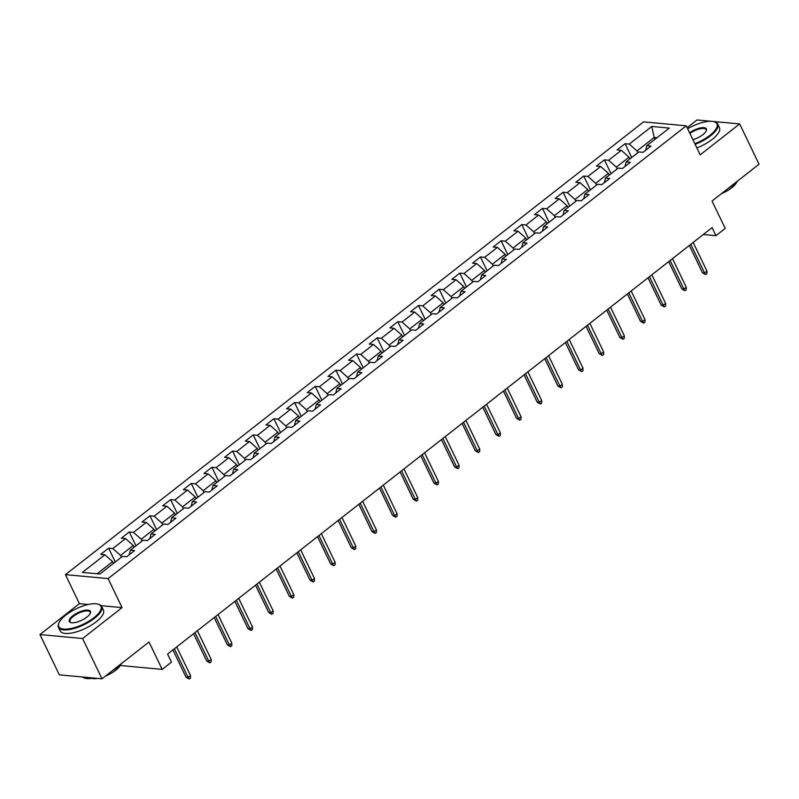 <?xml version="1.0" encoding="UTF-8"?>
<svg xmlns="http://www.w3.org/2000/svg" width="799" height="799" viewBox="0 0 799 799"><rect width="100%" height="100%" fill="white"/><g stroke="black" fill="none" stroke-linecap="round" stroke-linejoin="round"><path stroke-width="1.2" d="M39.95 634.556L59.336 674.845L101.992 678.81L82.607 638.521L122.067 607.62L108.105 578.606L65.448 574.651L79.411 603.654L39.95 634.556L82.607 638.521M108.105 578.606L686.241 125.823L643.585 121.867L65.448 574.651M711.25 121.288L697.008 119.97L687.14 127.7M686.241 125.823L700.204 154.836L739.664 123.925L712.758 121.428M739.664 123.925L759.05 164.214L712.039 201.028L725.222 228.424L715.954 235.685L712.079 227.635L167.58 654.071L171.455 662.131L162.187 669.392L149.004 641.996L101.992 678.81M651.784 126.452L629.272 144.09L625.068 143.69L617.118 149.912L621.322 150.312L608.618 160.259L604.404 159.87L596.463 166.092L600.668 166.482L587.954 176.439L583.749 176.05L575.799 182.272L580.014 182.661L567.3 192.619L563.095 192.229L555.145 198.452L559.35 198.841L546.646 208.799L542.431 208.409L534.491 214.631L538.696 215.021L525.982 224.978L521.777 224.589L513.837 230.811L518.042 231.201L505.328 241.158L501.123 240.759L493.173 246.991L497.387 247.38L484.673 257.328L480.459 256.938L472.519 263.161L476.723 263.55L464.009 273.508L459.805 273.118L451.864 279.34L456.069 279.73L443.355 289.687L439.15 289.298L431.2 295.52L435.415 295.91L422.701 305.867L418.496 305.478L410.546 311.7L414.751 312.089L402.047 322.047L397.832 321.657L389.892 327.88L394.097 328.269L381.383 338.227L377.178 337.837L369.228 344.059L373.443 344.449L360.729 354.406L356.524 354.007L348.574 360.229L352.778 360.629L340.074 370.576L335.86 370.187L327.92 376.409L332.124 376.798L319.41 386.756L315.206 386.366L307.265 392.589L311.47 392.978L298.756 402.936L294.551 402.546L286.601 408.768L290.816 409.158L278.102 419.115L273.887 418.726L265.947 424.948L270.152 425.338L257.438 435.295L253.233 434.906L245.293 441.128L249.498 441.517L236.784 451.475L232.579 451.085L224.629 457.308L228.844 457.697L216.13 467.655L211.925 467.255L203.975 473.477L208.179 473.877L195.475 483.824L191.261 483.435L183.321 489.657L187.525 490.047L174.811 500.004L170.606 499.615L162.656 505.837L166.871 506.226L154.157 516.184L149.952 515.794L142.002 522.017L146.207 522.406L133.503 532.364L129.288 531.974L121.348 538.196L125.553 538.586L112.839 548.543L108.634 548.154L100.694 554.376L104.899 554.766L82.387 572.394L99.905 574.022L122.417 556.394L126.632 556.783L134.572 550.561L130.367 550.171L143.081 540.214L147.286 540.603L155.226 534.381L151.021 533.992L163.735 524.034L167.94 524.424L175.89 518.201L171.675 517.812L184.389 507.854L188.594 508.244L196.544 502.022L192.339 501.632L205.043 491.675L209.258 492.064L217.198 485.842L212.993 485.452L225.708 475.495L229.912 475.894L237.862 469.672L233.648 469.273L246.362 459.325L250.566 459.715L258.516 453.492L254.312 453.103L267.016 443.145L271.231 443.535L279.171 437.313L274.966 436.923L287.68 426.966L291.885 427.355L299.825 421.133L295.62 420.743L308.334 410.786L312.539 411.175L320.489 404.953L316.274 404.564L328.988 394.606L333.203 394.996L341.143 388.773L336.938 388.384L349.652 378.426L353.857 378.826L361.797 372.604L357.592 372.204L370.307 362.257L374.511 362.646L382.461 356.424L378.247 356.034L390.961 346.077L395.175 346.466L403.115 340.244L398.911 339.855L411.625 329.897L415.83 330.287L423.77 324.064L419.565 323.675L432.279 313.717L436.484 314.107L444.434 307.885L440.219 307.495L452.933 297.538L457.138 297.927L465.088 291.705L460.883 291.315L473.587 281.358L477.802 281.747L485.742 275.525L481.537 275.136L494.251 265.178L498.456 265.578L506.406 259.355L502.191 258.956L514.906 249.008L519.11 249.398L527.06 243.176L522.856 242.786L535.56 232.829L539.774 233.218L547.715 226.996L543.51 226.606L556.224 216.649L560.429 217.038L568.369 210.816L564.164 210.427L576.878 200.469L581.083 200.859L589.033 194.636L584.818 194.247L597.532 184.289L601.747 184.679L609.687 178.457L605.482 178.067L618.196 168.11L622.401 168.509L630.341 162.277L626.136 161.887L638.85 151.94L643.055 152.329L651.005 146.107L646.791 145.718L669.302 128.08L651.784 126.452L654.201 137.478L636.983 150.961L637.832 152.729M121.408 557.183L120.559 555.415L133.263 545.457L134.122 547.225M129.218 554.756L130.367 550.171M112.839 548.543L120.559 555.415M125.553 538.586L133.263 545.457M142.062 541.003L141.213 539.235L153.927 529.278L154.776 531.045M149.872 538.576L151.021 533.992M133.503 532.364L141.213 539.235M146.207 522.406L153.927 529.278M162.716 524.823L161.867 523.055L174.582 513.108L175.43 514.876M170.527 522.396L171.675 517.812M154.157 516.184L161.867 523.055M166.871 506.226L174.582 513.108M183.38 508.653L182.532 506.876L195.236 496.928L196.095 498.696M191.191 506.216L192.339 501.632M174.811 500.004L182.532 506.876M187.525 490.047L195.236 496.928M204.035 492.474L203.186 490.706L215.9 480.748L216.749 482.516M211.845 490.047L212.993 485.452M195.475 483.824L203.186 490.706M208.179 473.877L215.9 480.748M224.689 476.294L223.84 474.526L236.554 464.569L237.403 466.336M232.499 473.867L233.648 469.273M216.13 467.655L223.84 474.526M228.844 457.697L236.554 464.569M245.353 460.114L244.494 458.346L257.208 448.389L258.057 450.157M253.153 457.687L254.312 453.103M236.784 451.475L244.494 458.346M249.498 441.517L257.208 448.389M266.007 443.934L265.158 442.167L277.872 432.209L278.721 433.977M273.817 441.507L274.966 436.923M257.438 435.295L265.158 442.167M270.152 425.338L277.872 432.209M286.661 427.755L285.812 425.987L298.526 416.029L299.375 417.807M294.471 425.328L295.62 420.743M278.102 419.115L285.812 425.987M290.816 409.158L298.526 416.029M307.325 411.585L306.466 409.807L319.181 399.86L320.029 401.627M315.126 409.148L316.274 404.564M298.756 402.936L306.466 409.807M311.47 392.978L319.181 399.86M327.98 395.405L327.131 393.637L339.835 383.68L340.694 385.448M335.79 392.978L336.938 388.384M319.41 386.756L327.131 393.637M332.124 376.798L339.835 383.68M348.634 379.225L347.785 377.458L360.499 367.5L361.348 369.268M356.444 376.798L357.592 372.204M340.074 370.576L347.785 377.458M352.778 360.629L360.499 367.5M369.288 363.046L368.439 361.278L381.153 351.32L382.002 353.088M377.098 360.619L378.247 356.034M360.729 354.406L368.439 361.278M373.443 344.449L381.153 351.32M389.952 346.866L389.103 345.098L401.807 335.141L402.666 336.908M397.762 344.439L398.911 339.855M381.383 338.227L389.103 345.098M394.097 328.269L401.807 335.141M410.606 330.686L409.757 328.918L422.471 318.961L423.32 320.729M418.416 328.259L419.565 323.675M402.047 322.047L409.757 328.918M414.751 312.089L422.471 318.961M431.26 314.506L430.411 312.739L443.125 302.781L443.974 304.559M439.07 312.079L440.219 307.495M422.701 305.867L430.411 312.739M435.415 295.91L443.125 302.781M451.924 298.337L451.065 296.559L463.78 286.611L464.638 288.379M459.725 295.9L460.883 291.315M443.355 289.687L451.065 296.559M456.069 279.73L463.78 286.611M472.579 282.157L471.73 280.389L484.444 270.432L485.293 272.199M480.389 279.73L481.537 275.136M464.009 273.508L471.73 280.389M476.723 263.55L484.444 270.432M493.233 265.977L492.384 264.209L505.098 254.252L505.947 256.02M501.043 263.55L502.191 258.956M484.673 257.328L492.384 264.209M497.387 247.38L505.098 254.252M513.897 249.797L513.038 248.03L525.752 238.072L526.601 239.84M521.697 247.37L522.856 242.786M505.328 241.158L513.038 248.03M518.042 231.201L525.752 238.072M534.551 233.618L533.702 231.85L546.406 221.892L547.265 223.66M542.361 231.191L543.51 226.606M525.982 224.978L533.702 231.85M538.696 215.021L546.406 221.892M555.205 217.438L554.356 215.67L567.07 205.713L567.919 207.49M563.015 215.011L564.164 210.427M546.646 208.799L554.356 215.67M559.35 198.841L567.07 205.713M575.869 201.258L575.01 199.49L587.724 189.543L588.573 191.311M583.669 198.831L584.818 194.247M567.3 192.619L575.01 199.49M580.014 182.661L587.724 189.543M596.523 185.088L595.674 183.321L608.379 173.363L609.238 175.131M604.334 182.651L605.482 178.067M587.954 176.439L595.674 183.321M600.668 166.482L608.379 173.363M617.178 168.909L616.329 167.141L629.043 157.183L629.892 158.951M624.988 166.482L626.136 161.887M608.618 160.259L616.329 167.141M621.322 150.312L629.043 157.183M655.05 139.246L654.201 137.478L656.978 137.738M645.642 150.302L646.791 145.718M629.272 144.09L636.983 150.961M120.23 665.487L162.187 669.392M703.29 234.516L715.954 235.685M113.458 563.405L112.609 561.637L97.128 573.762M104.899 554.766L112.609 561.637M625.068 143.69L631.719 157.523M604.404 159.87L611.065 173.703M583.749 176.05L590.401 189.872M563.095 192.229L569.747 206.052M542.431 208.409L549.093 222.232M521.777 224.589L528.429 238.412M501.123 240.759L507.774 254.591M480.459 256.938L487.12 270.771M459.805 273.118L466.456 286.951M439.15 289.298L445.802 303.121M418.496 305.478L425.148 319.3M397.832 321.657L404.484 335.48M377.178 337.837L383.83 351.66M356.524 354.007L363.175 367.84M335.86 370.187L342.521 384.019M315.206 386.366L321.857 400.189M294.551 402.546L301.203 416.369M273.887 418.726L280.549 432.549M253.233 434.906L259.885 448.728M232.579 451.085L239.231 464.908M211.925 467.255L218.576 481.088M191.261 483.435L197.912 497.268M170.606 499.615L177.258 513.437M149.952 515.794L156.604 529.617M129.288 531.974L135.95 545.797M108.634 548.154L115.286 561.977M122.067 607.62L101.123 605.672M88.28 604.483L79.411 603.654M689.337 245.443L702.471 272.749L704.548 272.938L690.775 244.314M706.935 271.071L706.945 273.538L705.627 274.576L704.548 272.938L706.935 271.071L693.152 242.447M705.627 274.576L702.471 272.749M694.84 143.69A23.421 8.499 -25.7 0 0 709.931 135.301A23.421 8.499 -25.7 0 0 713.867 121.658A23.421 8.499 -25.7 0 0 687.649 128.749M714.196 121.758A23.99 8.709 154.3 0 1 714.546 121.838A23.99 8.709 154.3 0 1 717.722 124.075A23.99 8.709 154.3 0 1 710.511 135.82A23.99 8.709 154.3 0 1 695.16 144.369M689.587 132.784A11.705 4.255 154.3 0 1 701.792 127.72A11.705 4.255 154.3 0 1 706.306 130.806A11.705 4.255 154.3 0 1 702.9 134.651A11.705 4.255 154.3 0 1 692.903 139.665M738.286 180.484A23.99 8.709 154.3 0 1 733.931 184.479A23.99 8.709 154.3 0 1 728.219 188.364M736.738 182.072A17.278 6.272 154.3 0 1 731.684 187.815A17.278 6.272 154.3 0 1 721.487 193.638M717.722 124.075L719.43 127.62A23.99 8.709 154.3 0 1 712.219 139.366A23.99 8.709 154.3 0 1 696.868 147.915M706.146 131.136A11.136 4.045 -25.7 0 0 706.136 129.648A11.136 4.045 -25.7 0 0 689.917 133.473M93.922 617.747A23.421 8.499 -25.7 0 0 97.858 604.104A23.421 8.499 -25.7 0 0 65.798 615.13A23.421 8.499 -25.7 0 0 58.996 622.811A23.421 8.499 -25.7 0 0 68.834 628.873A23.421 8.499 -25.7 0 0 93.922 617.747M98.187 604.194A23.99 8.709 154.3 0 1 98.537 604.284A23.99 8.709 154.3 0 1 101.713 606.521A23.99 8.709 154.3 0 1 94.502 618.256A23.99 8.709 154.3 0 1 72.759 628.873A23.99 8.709 154.3 0 1 58.477 627.325A23.99 8.709 154.3 0 1 58.717 623.45A23.99 8.709 154.3 0 1 58.866 623.12M86.891 617.088A11.705 4.255 154.3 0 1 70.861 622.611A11.705 4.255 154.3 0 1 72.829 615.789A11.705 4.255 154.3 0 1 85.373 610.216A11.705 4.255 154.3 0 1 90.297 613.252A11.705 4.255 154.3 0 1 86.891 617.088M90.137 613.582A11.136 4.045 -25.7 0 0 90.127 612.094A11.136 4.045 -25.7 0 0 83.495 611.375A11.136 4.045 -25.7 0 0 73.408 616.299A11.136 4.045 -25.7 0 0 70.062 621.752A11.136 4.045 -25.7 0 0 71.221 622.691M122.277 662.92A23.99 8.709 154.3 0 1 117.932 666.925A23.99 8.709 154.3 0 1 112.22 670.8M120.729 664.518A17.278 6.272 154.3 0 1 115.675 670.261A17.278 6.272 154.3 0 1 105.478 676.074M101.713 606.521L103.421 610.066A23.99 8.709 154.3 0 1 96.21 621.802A23.99 8.709 154.3 0 1 74.467 632.418A23.99 8.709 154.3 0 1 60.185 630.87L58.477 627.325M97.608 678.401A17.278 6.272 154.3 0 1 91.935 678.371M93.863 678.051A23.99 8.709 154.3 0 1 82.667 677.013M668.673 261.623L681.817 288.928L683.894 289.118L670.111 260.494M686.271 287.25L686.291 289.717L684.963 290.756L683.894 289.118L686.271 287.25L672.498 258.626M684.963 290.756L681.817 288.928M648.019 277.802L661.163 305.098L663.23 305.298L649.457 276.674M665.617 303.43L665.637 305.897L664.309 306.936L663.23 305.298L665.617 303.43L651.844 274.806M664.309 306.936L661.163 305.098M627.365 293.982L640.498 321.278L642.576 321.478L628.803 292.853M644.963 319.61L644.973 322.077L643.654 323.116L642.576 321.478L644.963 319.61L631.18 290.986M643.654 323.116L640.498 321.278M606.701 310.162L619.844 337.458L621.922 337.647L608.149 309.033M624.299 335.79L624.319 338.257L623 339.285L621.922 337.647L624.299 335.79L610.526 307.166M623 339.285L619.844 337.458M586.047 326.332L599.19 353.637L601.257 353.827L587.485 325.213M603.644 351.959L603.664 354.426L602.336 355.465L601.257 353.827L603.644 351.959L589.872 323.345M602.336 355.465L599.19 353.637M565.392 342.511L578.526 369.817L580.603 370.007L566.831 341.383M582.99 368.139L583 370.606L581.682 371.645L580.603 370.007L582.99 368.139L569.218 339.525M581.682 371.645L578.526 369.817M544.728 358.691L557.872 385.997L559.949 386.187L546.176 357.562M562.326 384.319L562.346 386.786L561.028 387.825L559.949 386.187L562.326 384.319L548.553 355.695M561.028 387.825L557.872 385.997M524.074 374.871L537.218 402.177L539.285 402.366L525.512 373.742M541.672 400.499L541.692 402.966L540.364 404.004L539.285 402.366L541.672 400.499L527.899 371.875M540.364 404.004L537.218 402.177M503.42 391.051L516.554 418.346L518.631 418.546L504.858 389.922M521.018 416.678L521.038 419.145L519.71 420.184L518.631 418.546L521.018 416.678L507.245 388.054M519.71 420.184L516.554 418.346M482.766 407.23L495.899 434.526L497.977 434.726L484.204 406.102M500.364 432.858L500.374 435.325L499.055 436.354L497.977 434.726L500.364 432.858L486.581 404.234M499.055 436.354L495.899 434.526M462.102 423.41L475.245 450.706L477.323 450.896L463.54 422.281M479.7 449.028L479.72 451.495L478.391 452.534L477.323 450.896L479.7 449.028L465.927 420.414M478.391 452.534L475.245 450.706M441.447 439.58L454.581 466.886L456.658 467.075L442.886 438.451M459.045 465.208L459.065 467.675L457.737 468.713L456.658 467.075L459.045 465.208L445.273 436.594M457.737 468.713L454.581 466.886M420.793 455.76L433.927 483.065L436.004 483.255L422.232 454.631M438.391 481.388L438.401 483.854L437.083 484.893L436.004 483.255L438.391 481.388L424.609 452.763M437.083 484.893L433.927 483.065M400.129 471.939L413.273 499.245L415.35 499.435L401.567 470.811M417.727 497.567L417.747 500.034L416.419 501.073L415.35 499.435L417.727 497.567L403.954 468.943M416.419 501.073L413.273 499.245M379.475 488.119L392.619 515.415L394.686 515.615L380.913 486.991M397.073 513.747L397.093 516.214L395.765 517.253L394.686 515.615L397.073 513.747L383.3 485.123M395.765 517.253L392.619 515.415M358.821 504.299L371.954 531.595L374.032 531.794L360.259 503.17M376.419 529.927L376.429 532.394L375.111 533.432L374.032 531.794L376.419 529.927L362.646 501.303M375.111 533.432L371.954 531.595M338.157 520.479L351.3 547.774L353.378 547.964L339.605 519.35M355.755 546.107L355.775 548.573L354.456 549.602L353.378 547.964L355.755 546.107L341.982 517.482M354.456 549.602L351.3 547.774M317.503 536.648L330.646 563.954L332.714 564.144L318.941 535.53M335.101 562.276L335.121 564.743L333.792 565.782L332.714 564.144L335.101 562.276L321.328 533.662M333.792 565.782L330.646 563.954M296.848 552.828L309.982 580.134L312.059 580.324L298.287 551.7M314.446 578.456L314.466 580.923L313.138 581.962L312.059 580.324L314.446 578.456L300.674 549.842M313.138 581.962L309.982 580.134M276.194 569.008L289.328 596.314L291.405 596.503L277.633 567.879M293.782 594.636L293.802 597.103L292.484 598.141L291.405 596.503L293.782 594.636L280.01 566.012M292.484 598.141L289.328 596.314M255.53 585.188L268.674 612.493L270.751 612.683L256.968 584.059M273.128 610.816L273.148 613.282L271.82 614.321L270.751 612.683L273.128 610.816L259.355 582.191M271.82 614.321L268.674 612.493M234.876 601.367L248.01 628.663L250.087 628.863L236.314 600.239M252.474 626.995L252.494 629.462L251.166 630.501L250.087 628.863L252.474 626.995L238.701 598.371M251.166 630.501L248.01 628.663M214.222 617.547L227.355 644.843L229.433 645.043L215.66 616.419M231.82 643.175L231.83 645.642L230.512 646.681L229.433 645.043L231.82 643.175L218.037 614.551M230.512 646.681L227.355 644.843M193.558 633.727L206.701 661.023L208.779 661.212L194.996 632.598M211.156 659.355L211.176 661.822L209.847 662.85L208.779 661.212L211.156 659.355L197.383 630.731M209.847 662.85L206.701 661.023M172.904 649.897L186.047 677.202L188.115 677.392L174.342 648.778M190.502 675.525L190.522 677.991L189.193 679.03L188.115 677.392L190.502 675.525L176.729 646.91M189.193 679.03L186.047 677.202M713.867 121.658L714.546 121.838M97.858 604.104L98.537 604.284M58.996 622.811L58.717 623.45"/></g></svg>
